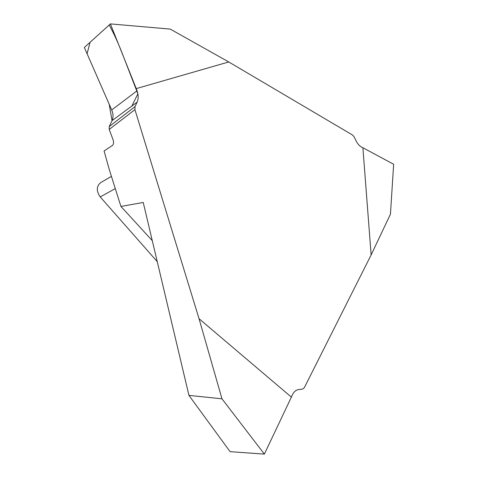 <?xml version="1.0" encoding="UTF-8"?>
<svg xmlns="http://www.w3.org/2000/svg" width="478" height="478" viewBox="0 0 478 478"><rect width="100%" height="100%" fill="white"/><g stroke="black" fill="none" stroke-linecap="round" stroke-linejoin="round"><path stroke-width="0.72" d="M199.045 318.707L291.383 397.116L292.166 395.312C293.731 391.888 295.936 389.97 298.774 389.558L302.55 389.104L304.307 387.7L371.131 254.935L362.898 147.75L361.756 147.2C359.546 146.065 357.669 143.98 356.128 140.932L354.114 136.822L352.627 135.077L228.747 61.955L136.242 88.615L137.049 90.814C138.536 95.074 138.548 98.868 137.078 102.202L135.017 106.612L134.927 109.635L199.045 318.707L221.977 398.813L188.941 395.39L143.233 202.469L120.928 206.436L152.279 240.661M100.84 182.518C96.347 186.109 96.138 190.919 100.225 196.936L157.256 261.651M134.927 109.635L109.211 129.442L113.172 140.066C113.901 142.522 113.621 144.332 112.324 145.503L104.079 150.988L109.456 170.156L120.928 206.436M228.747 61.955L170.234 29.086L110.394 23.9L84.343 47.477L111.703 109.964L137.049 90.814M136.242 88.615L110.388 23.9M137.078 102.202L112.037 120.653L109.175 104.186L87.086 53.739L90.079 42.291L109.199 24.981C114.266 34.201 119.171 45.111 123.898 57.718L137.879 93.831L131.862 106.044L112.037 120.653L109.223 126.598L135.017 106.612M112.037 120.653C113.453 117.445 113.346 113.878 111.703 109.964M109.211 129.442L109.223 126.598M291.383 397.116L264.364 454.1L230.091 451.662L188.941 395.39M371.131 254.935L390.442 214.162L393.657 164.271M264.364 454.1L221.977 398.813M362.898 147.75L393.657 164.265M115.114 188.673L100.225 196.936M111.368 176.412L100.888 182.506"/></g></svg>
